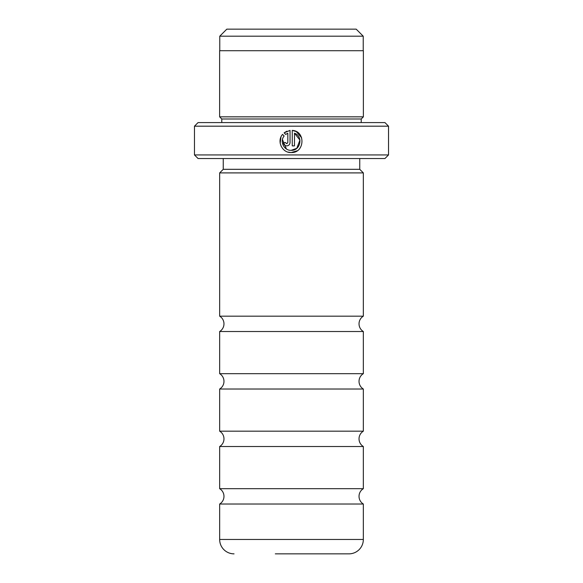 <?xml version="1.0" encoding="UTF-8"?>
<svg xmlns="http://www.w3.org/2000/svg" width="583" height="583" viewBox="0 0 583 583"><rect width="100%" height="100%" fill="white"/><g stroke="black" fill="none" stroke-linecap="round" stroke-linejoin="round"><path stroke-width="0.87" d="M363.34 431.172L219.66 431.172L219.66 389.021A8.985 8.985 0 0 0 219.66 373.674L363.34 373.674A8.985 8.985 0 0 0 363.34 389.021L363.34 431.172A8.985 8.985 0 0 0 363.34 446.52L363.34 488.678A8.985 8.985 0 0 0 363.34 504.025L363.34 539.472A14.378 14.378 0 0 1 348.962 553.85L275.329 553.85M219.66 431.172A8.985 8.985 0 0 1 219.66 446.52L363.34 446.52M234.038 553.85A14.378 14.378 0 0 1 219.66 539.472L219.66 504.025A8.985 8.985 0 0 0 219.66 488.678L363.34 488.678M219.66 373.674L219.66 331.516A8.985 8.985 0 0 0 219.66 316.168L363.34 316.168A8.985 8.985 0 0 0 363.34 331.516L363.34 373.674M226.809 29.15L356.191 29.15L363.231 36.197L219.769 36.197L226.809 29.15M363.231 50.714L363.231 36.197M219.769 50.714L219.769 36.197M286.435 148.978L282.456 139.585M288.06 152.112L291.15 152.549C282.165 153.008 276.488 141.115 282.551 134.411L284.132 135.992C279.497 141.385 284.052 150.691 291.15 150.334C300.558 150.873 303.43 136.254 294.481 133.208L294.481 145.888L292.258 145.888L292.258 130.388C305.886 131.044 304.778 153.256 291.15 152.549L297.148 150.793M301.644 137.807L296.302 131.605M296.273 131.583L292.258 130.388M285.619 142.799L286.705 143.666L287.82 142.551L287.82 133.208L285.699 134.425L284.118 132.844L290.035 130.388L290.035 142.551C289.838 144.577 288.723 145.692 286.705 145.888C284.686 145.692 283.578 144.577 283.374 142.551L285.597 142.551M219.66 331.516L363.34 331.516M219.66 389.021L363.34 389.021M219.66 488.678L219.66 446.52M219.66 504.025L363.34 504.025M388.533 154.932L384.94 158.525L198.06 158.525L194.467 154.932L388.533 154.932L388.533 126.183L194.467 126.183L198.06 122.59L384.94 122.59L388.533 126.183M221.78 122.59L221.78 118.998L361.22 118.998L363.377 116.84L363.377 50.714L219.623 50.714L219.623 116.84L363.377 116.84M221.78 118.998L219.623 116.84M361.22 122.59L361.22 118.998M223.253 158.525L223.253 169.31L359.747 169.31L359.747 158.525M223.253 169.31L219.66 172.903L363.34 172.903L359.747 169.31M194.467 154.932L194.467 126.183M363.34 316.168L363.34 172.903M219.66 316.168L219.66 172.903M307.671 553.85L348.962 553.85M285.699 134.425L287.82 133.208M286.88 131.19L284.118 132.844M287.076 143.6L286.705 143.666M280.94 137.071L280.183 143.207M280.19 143.258L281.115 146.209M294.481 133.208L299.932 140.088L296.805 148.301M296.798 148.308L291.15 150.334M219.66 539.472L363.34 539.472"/></g></svg>
